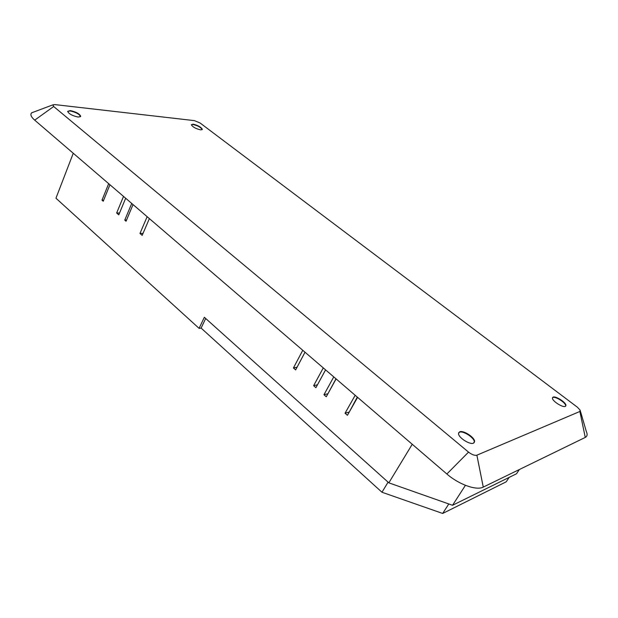 <?xml version="1.0" encoding="UTF-8"?>
<svg xmlns="http://www.w3.org/2000/svg" width="618" height="618" viewBox="0 0 618 618"><rect width="100%" height="100%" fill="white"/><g stroke="black" fill="none" stroke-linecap="round" stroke-linejoin="round"><path stroke-width="0.93" d="M552.477 397.698L552.855 397.474C555.52 396.153 565.856 402.797 565.702 405.748L565.648 406.18M565.308 406.389C562.704 407.787 552.214 401.043 552.422 398.116L553.087 397.119C555.752 395.798 566.088 402.442 565.941 405.4L565.308 406.389M458.656 432.724L459.437 432.214C463.145 430.46 474.562 437.876 474.323 441.909L474.184 442.689M473.481 443.168C469.842 445.037 458.208 437.482 458.525 433.488L459.699 431.797C463.4 430.043 474.825 437.459 474.585 441.491L473.481 443.168M191.341 124.728L192.955 124.481C197.791 125.632 200.865 127.339 202.179 129.626L200.611 129.865C195.751 128.722 192.661 127.007 191.348 124.72L193.086 124.164C197.93 125.315 201.004 127.03 202.31 129.309M67.632 111.387L70.158 110.954C75.829 112.182 79.305 114.067 80.572 116.609L78.107 117.041C72.391 115.821 68.899 113.928 67.632 111.371L70.29 110.591C75.991 111.827 79.467 113.72 80.711 116.261M509.147 477.397L506.204 481.816L442.681 513.458L381.97 492.245L201.113 328.088L199.089 328.359L204.349 317.281L388.846 482.836L452.538 505.277L516.517 473.767L519.352 469.525M201.113 328.088L205.686 318.486M381.97 492.245L388.089 482.156M442.681 513.458L448.799 503.956M73.256 153.256L55.952 198.216L199.089 328.359M325.562 369.865L317.467 384.821M335.991 378.811L327.849 393.89M357.297 397.104L349.062 412.43M123.523 196.408L116.647 213.001L119.537 213.017M109.934 184.743L103.229 201.244L101.993 200.155L103.662 200.186M125.67 198.254L118.772 214.863L116.647 213.001M147.146 216.694L139.969 233.442L143.028 233.388M133.04 204.581L126.049 221.236L124.759 220.108L126.52 220.101M149.378 218.61L142.171 235.373L139.969 233.442M323.276 367.903L313.635 385.686L317.436 384.798M305.014 352.221L295.643 369.912L293.426 367.973L297.065 367.231M325.593 369.888L315.914 387.679L313.635 385.686M355.18 395.288L345.045 413.218L348.768 412.167M336.107 378.911L326.265 396.756L323.956 394.732L327.733 393.79M357.598 397.366L347.424 415.311L345.045 413.218M101.993 200.155L108.675 183.662M124.759 220.108L131.734 203.461M293.426 367.973L302.766 350.29M323.956 394.732L333.759 376.895M35.064 111.534L31.657 112.816C30.043 114.484 31.062 116.933 34.701 120.155L446.868 473.998C458.811 484.481 476.532 490.8 483.261 487.1L585.269 437.428C587.324 436.339 587.641 434.261 586.227 431.186L580.302 410.777M412.245 444.272L388.846 482.836M465.424 485.331L452.538 505.277M54.793 104.589L194.508 120.641L200.155 123.036L577.366 407.192L580.109 410.105L579.869 411.472L476.88 455.188C474.694 455.713 471.913 454.686 468.537 452.113L53.666 106.512L52.901 104.851L54.793 104.589M585.269 437.428L579.869 411.472M483.261 487.1L476.88 455.188M446.868 473.998L468.537 452.113M34.701 120.155L53.666 106.512M474.585 441.491L474.323 441.909M52.901 104.851L31.657 112.816"/></g></svg>
